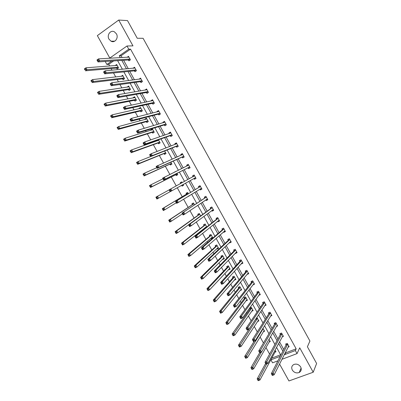 <?xml version="1.0" encoding="UTF-8"?>
<svg xmlns="http://www.w3.org/2000/svg" width="401" height="401" viewBox="0 0 401 401"><rect width="100%" height="100%" fill="white"/><g stroke="black" fill="none" stroke-linecap="round" stroke-linejoin="round"><path stroke-width="0.6" d="M116.415 33.844C118.876 37.879 114.836 43.383 111.062 41.208L109.002 39.168C106.521 35.133 110.611 29.559 114.435 31.844L116.415 33.844M300.675 366.98C301.763 369.391 301.266 371.231 299.186 372.504C296.409 373.456 294.113 372.639 292.299 370.048C291.186 367.572 291.727 365.707 293.918 364.459C296.66 363.597 298.91 364.439 300.675 366.98M279.557 364.033L288.941 380.95L313.211 372.238L299.722 347.812L297.036 353.602L281.938 359.301M109.488 58.28L126.997 45.995L132.972 45.879L118.711 20.05L127.503 20.591L137.252 38.265L143.097 38.296L309.928 341.035L307.402 346.76L316.625 363.481L313.211 372.238M118.711 20.05L97.358 35.624L109.804 58.055M277.923 360.815L272.57 362.835L270.906 359.847L280.244 356.299M271.763 357.993L270.906 359.847M113.648 60.922L108.736 64.345L109.633 65.959M111.092 68.586L111.984 70.195M113.513 72.947L115.749 76.972M117.162 79.518L118.47 81.869M119.944 84.526L121.854 87.969M123.217 90.425L124.937 93.523M126.36 96.085L127.944 98.942M129.262 101.318L131.393 105.152M132.766 107.623L134.024 109.894M135.297 112.185L137.839 116.756M139.157 119.137L140.094 120.826M141.322 123.037L144.27 128.34M145.538 130.631L146.154 131.734M147.337 133.869L150.686 139.904M151.904 142.099L152.2 142.626M153.337 144.676L157.092 151.443M159.327 155.468L163.483 162.956M165.307 166.24L169.864 174.45M171.277 176.991L176.234 185.919M177.252 187.758L182.229 196.716M183.608 199.202L188.164 207.412M189.949 210.62L194.094 218.089M196.274 222.024L200.009 228.745M201.127 230.76L201.397 231.247M202.595 233.402L205.913 239.382M207.071 241.467L207.658 242.52M208.896 244.755L211.808 249.998M213.006 252.159L213.903 253.773M215.192 256.089L217.693 260.6M218.931 262.83L220.139 265.001M221.472 267.402L223.568 271.176M224.846 273.482L226.359 276.209M227.738 278.69L229.427 281.738M230.745 284.114L232.57 287.397M233.994 289.958L235.282 292.279M236.64 294.725L238.77 298.565M240.239 301.206L241.121 302.8M242.52 305.316L244.956 309.707M246.47 312.429L246.951 313.301M248.389 315.888L251.131 320.835M254.249 326.444L257.297 331.933M260.099 336.98L263.447 343.015M265.933 347.497L269.587 354.073M108.736 64.345L106.882 64.481L105.202 61.463M134.525 70.937L134.957 71.714L136.455 70.706L134.525 67.218L133.047 68.27M146.515 92.611L146.946 93.388L148.455 92.405L146.535 88.932L145.137 90.115M158.465 114.205L158.891 114.977L160.415 114.024L158.5 110.566L156.981 111.523L157.182 111.884M170.37 135.718L170.796 136.49L172.33 135.568L170.425 132.119L168.891 133.047L169.182 133.573M182.229 157.157L182.655 157.924L184.204 157.032L182.305 153.593L180.756 154.495L181.137 155.177M196.029 178.41L194.47 179.277L196.034 178.415L194.139 174.991L192.58 175.864L193.001 176.625M194.47 179.277L194.049 178.515M207.773 199.638L206.244 200.555L207.818 199.723L205.934 196.315L204.36 197.152L204.781 197.914M206.244 200.555L205.863 199.873M219.472 220.791L217.974 221.758L219.563 220.951L217.683 217.558L216.099 218.365L216.515 219.126M217.974 221.758L217.688 221.237M231.131 241.868L229.663 242.886L231.262 242.104L229.392 238.72L227.793 239.502L228.209 240.259M229.663 242.886L229.462 242.525M242.745 262.866L241.312 263.933L242.921 263.181L241.056 259.813L239.447 260.565L239.863 261.317M254.319 283.793L252.916 284.905L254.535 284.184L252.68 280.825L251.056 281.547L251.472 282.299M264.68 305.717L266.114 305.111L264.259 301.763L262.625 302.459L263.041 303.206M276.409 326.459L277.642 325.958L275.798 322.625L274.154 323.296L274.565 324.038M288.048 347.156L289.136 346.735L287.296 343.411L285.642 344.053L286.053 344.795M285.392 352.434L285.627 352.86L296.164 348.845L130.546 49.153L121.102 55.729L122.125 57.584M123.623 60.285L128.285 68.706M129.734 71.323L134.43 79.809M135.829 82.335L140.566 90.887M141.919 93.328L146.691 101.949M147.994 104.3L152.806 112.987M154.059 115.247L158.906 124.004M160.109 126.18L164.996 135.002M166.154 137.092L171.077 145.979M172.184 147.984L177.142 156.936M178.204 158.851L183.197 167.874M184.209 169.703L189.242 178.791M190.209 180.54L195.237 189.613M196.239 191.432L201.212 200.41M202.264 202.304L207.177 211.182M208.269 213.157L213.131 221.938M214.269 223.989L219.076 232.67M220.259 234.801L225.011 243.387M226.234 245.592L230.931 254.084M232.199 256.369L236.846 264.76M238.154 267.121L242.745 275.412M244.094 277.853L248.635 286.048M250.029 288.565L254.515 296.67M255.948 299.261L260.384 307.266M261.858 309.933L266.239 317.843M267.758 320.584L272.089 328.404M273.647 331.221L277.923 338.945M279.527 341.837L283.748 349.466M282.239 336.815L283.397 336.359L281.552 333.025L279.903 333.682L280.314 334.429M270.56 316.093L271.883 315.542L270.033 312.204L268.394 312.885L268.81 313.632M258.775 295.331L260.329 294.655L258.475 291.301L256.846 292.013L257.262 292.765M248.535 273.337L247.116 274.429L248.735 273.693L246.871 270.324L245.257 271.066L245.673 271.818M236.941 252.374L235.492 253.417L237.096 252.655L235.227 249.277L233.623 250.044L234.044 250.8M235.492 253.417L235.337 253.136M225.307 231.337L223.823 232.329L225.417 231.537L223.542 228.149L221.948 228.946L222.37 229.703M223.823 232.329L223.578 231.888M213.628 210.224L212.114 211.167L213.693 210.345L211.813 206.946L210.234 207.768L210.655 208.53M212.114 211.167L211.778 210.565M201.904 189.031L200.36 189.929L201.929 189.077L200.039 185.663L198.475 186.515L198.896 187.282M200.36 189.929L199.939 189.167M188.144 167.844L188.565 168.61L190.124 167.733L188.229 164.305L186.671 165.187L187.097 165.954L187.462 164.801L186.671 165.187M176.305 146.445L176.731 147.217L178.275 146.31L176.37 142.866L174.826 143.779L175.162 144.385M164.42 124.972L164.846 125.744L166.38 124.806L164.47 121.353L162.941 122.295L163.187 122.736M152.495 103.418L152.921 104.19L154.44 103.222L152.525 99.759L151.007 100.731L151.162 101.012M140.525 81.784L140.957 82.561L142.46 81.563L140.535 78.085L139.097 79.203M128.51 60.07L128.942 60.852L130.435 59.824L128.505 56.33L127.092 57.308M296.164 348.845L295.352 350.554L297.036 353.602M126.997 45.995L128.771 49.203L119.292 55.819L120.32 57.684M130.546 49.153L128.771 49.203M284.53 354.148L284.77 354.579L295.352 350.554M121.829 60.401L126.516 68.867M127.974 71.498L132.701 80.03M134.109 82.571L138.871 91.172M140.23 93.623L145.032 102.295M146.34 104.656L151.182 113.398M152.44 115.673L157.317 124.475M158.53 126.661L163.443 135.533M164.605 137.633L169.558 146.576M170.671 148.586L175.658 157.593M176.726 159.518L181.753 168.59M182.771 170.425L187.833 179.563M188.806 181.322L193.858 190.445M194.871 192.274L199.868 201.302M200.926 203.207L205.868 212.134M206.971 214.119L211.858 222.946M213.001 225.011L217.838 233.738M219.026 235.883L223.803 244.515M225.036 246.735L229.763 255.267M231.036 257.562L235.708 265.998M237.021 268.374L241.643 276.715M243.001 279.166L247.562 287.407M248.966 289.938L253.477 298.083M254.921 300.69L259.377 308.74M260.866 311.422L265.272 319.371M266.795 322.133L271.151 329.988M272.72 332.82L277.021 340.584M278.63 343.497L282.875 351.166M111.809 61.042L106.882 64.481M280.84 355.136L276.535 347.371M274.906 344.429L270.545 336.564M268.956 333.697L264.545 325.742M263.001 322.95L258.535 314.895M257.031 312.184L252.515 304.033M251.051 301.392L246.48 293.146M245.061 290.585L240.435 282.239M239.061 279.758L234.379 271.312M233.046 268.906L228.309 260.364M227.021 258.038L222.234 249.397M220.986 247.146L216.144 238.41M214.941 236.239L210.039 227.397M208.881 225.307L203.929 216.37M202.811 214.36L197.803 205.317M196.731 203.387L191.663 194.244M190.64 192.395L185.518 183.152M184.53 181.372L179.402 172.119M178.37 170.255L173.277 161.067M172.194 159.117L167.142 149.999M166.009 147.959L160.991 138.906M159.814 136.776L154.831 127.794M153.603 125.578L148.661 116.656M147.383 114.35L142.48 105.503M141.152 103.107L136.285 94.325M134.906 91.844L130.079 83.127M128.651 80.556L123.859 71.909M122.385 69.243L117.628 60.671M271.833 358.118L280.635 354.765M115.227 65.523L116.681 64.511L118.596 67.959L117.137 68.967L116.706 68.195M121.232 76.35L122.656 75.278L124.566 78.721L123.097 79.714L122.671 78.942M127.227 87.162L128.616 86.025L130.52 89.463L129.047 90.441L128.621 89.674M133.212 97.954L133.082 97.719L134.561 96.751L136.465 100.185L134.987 101.147L134.561 100.38M139.187 108.721L139.017 108.41L140.5 107.458L142.4 110.887L140.911 111.834L140.49 111.067M145.152 119.473L144.936 119.087L146.425 118.15L148.325 121.568L146.831 122.5L146.405 121.739M151.102 130.205L150.846 129.739L152.345 128.816L154.24 132.235L152.736 133.152L152.315 132.39M158.435 139.804L160.139 142.876L158.636 143.784L158.21 143.022M157.042 140.916L156.756 140.395M164.641 150.997L166.034 153.503L164.52 154.395L164.099 153.633M170.836 162.164L171.914 164.109L170.395 164.986L169.974 164.225M174.405 172.209L175.974 171.438M177.016 173.317L177.783 174.696L176.26 175.558L175.839 174.801M180.656 183.488L180.239 182.731L181.768 181.879L182.194 182.65M183.192 184.45L183.643 185.262L182.114 186.109L181.693 185.352M186.505 194.024L186.084 193.272L187.618 192.435L188.36 193.773M189.397 195.638L187.909 196.555M192.34 204.545L191.919 203.793L193.462 202.971L194.51 204.861M198.164 215.046L197.748 214.294L199.292 213.487L200.65 215.933M203.979 225.532L203.563 224.781L205.117 223.984L206.776 226.981M205.392 228.079L205.127 227.603M209.783 235.994L209.367 235.247L210.926 234.465L212.786 237.818L211.227 238.595L210.971 238.134M215.578 246.44L215.162 245.693L216.725 244.926L218.585 248.274L217.016 249.036L216.806 248.65M221.357 256.866L220.946 256.119L222.515 255.367L224.37 258.71L222.796 259.457L222.625 259.151M227.131 267.272L226.72 266.53L228.294 265.788L230.144 269.126L228.565 269.858L228.44 269.627M232.896 277.662L232.485 276.921L234.064 276.194L235.913 279.522L234.239 280.088M238.65 288.033L238.234 287.291L239.823 286.58L241.668 289.903L240.034 290.53M244.389 298.384L243.978 297.642L245.572 296.946L247.412 300.264L245.818 300.961L247.176 299.838M250.124 308.72L249.713 307.978L251.312 307.296L253.146 310.61L251.663 311.241M256.58 317.818L257.041 317.627L258.876 320.935L257.497 321.502M262.956 328.294L264.59 331.241L263.307 331.757M269.011 339.216L270.294 341.527L269.091 342.003M275.056 350.113L275.988 351.797L274.855 352.233M285.627 352.86L284.77 354.579M121.102 55.729L119.292 55.819M254.119 283.432L236.154 306.474L234.405 307.231L233.387 305.397L251.412 282.53L251.582 281.312M241.452 289.517L240.079 290.61M235.718 279.171L234.329 280.244M229.974 268.81L228.565 269.858M224.219 258.434L222.796 259.457M218.45 248.034L217.016 249.036M212.675 237.618L211.227 238.595M189.467 195.768L187.954 196.645M192.946 176.761L193.347 175.443L192.58 175.864M183.643 185.257L182.114 186.109M181.768 181.889L180.239 182.731M175.929 171.352L174.38 172.169M181.222 155.142L181.563 154.139L180.756 154.495M175.337 144.315L175.653 143.458L174.826 143.779M169.448 133.478L169.733 132.761L168.891 133.047M163.553 122.631L163.803 122.039L162.941 122.295M152.455 129.022L150.846 129.739M157.648 111.764L157.864 111.298L156.981 111.523M146.565 118.395L144.936 119.087M151.738 100.892L151.914 100.541L151.007 100.731M140.661 107.744L139.017 108.41M145.824 89.999L145.027 89.919M134.741 97.077L133.082 97.719M139.899 79.102L139.032 79.087M128.816 86.39L127.142 87.002M133.969 68.185L133.027 68.235M122.881 75.684L121.187 76.27M117.012 65.378L85.934 67.809L86.987 69.704L118.17 67.188M116.932 64.957L115.222 65.518M288.514 346.223L288.795 346.113M272.625 374.258L271.908 374.519L272.309 375.246L273.031 374.985L272.625 374.258L273.126 372.99L274.134 374.805L272.339 375.466L271.332 373.657L273.126 372.99L287.707 344.153M288.725 345.993L274.134 374.805L273.031 374.985M271.908 374.519L271.332 373.657L286.013 345.055L286.088 343.883M275.647 351.186L275.362 351.296M258.81 380.213L258.409 379.496L257.708 379.752L258.109 380.474L259.923 380.033L258.169 380.679L257.166 378.885L258.921 378.238L259.923 380.033L275.582 351.06M265.637 363.411L257.166 378.885L257.708 379.752M266.71 363.902L258.409 379.496M282.725 335.913L283.071 335.772M266.319 362.91L265.602 363.181L266.008 363.907L266.72 363.637L266.319 362.91L266.825 361.657L267.838 363.471L266.048 364.148L265.041 362.334L266.825 361.657L281.963 333.772M282.986 335.612L267.838 363.471L266.72 363.637M265.602 363.181L265.041 362.334L280.279 334.67L280.359 333.502M276.916 325.587L277.342 325.417M259.998 351.537L259.282 351.817L259.688 352.544L260.404 352.268L259.998 351.537L260.515 350.299L261.527 352.118L259.743 352.81L258.735 350.99L260.515 350.299L276.214 323.371M277.231 325.216L261.527 352.118L260.404 352.268M259.282 351.817L258.735 350.99L274.52 324.289L274.625 323.101M259.688 352.544L259.743 352.81M269.973 340.95L269.612 341.096M252.56 368.995L252.159 368.278L251.457 368.544L251.858 369.261L253.678 368.83L251.933 369.491L250.931 367.697L252.675 367.03L253.678 368.83L269.883 340.79M259.693 352.715L250.931 367.697L251.457 368.544M261.282 352.213L252.159 368.278M264.289 330.7L263.843 330.88M246.294 357.757L245.893 357.035L245.196 357.311L245.597 358.028L247.422 357.607L245.683 358.283L244.68 356.484L246.42 355.802L247.422 357.607L264.179 330.499M254.299 341.101L244.68 356.484L245.196 357.311M263.166 328.675L245.893 357.035M245.683 358.283L245.597 358.028M271.081 315.251L271.602 315.036M253.663 340.148L252.956 340.429L253.362 341.161L254.069 340.875L253.663 340.148L254.189 338.915L255.201 340.74L253.427 341.452L252.414 339.627L254.189 338.915L270.449 312.95M271.472 314.795L255.201 340.74L254.069 340.875M252.956 340.429L252.414 339.627L268.76 313.878L268.881 312.685M253.362 341.161L253.427 341.452M258.595 320.429L258.054 320.655M240.019 346.499L239.618 345.777L238.921 346.053L239.327 346.775L241.156 346.359L239.422 347.05L238.42 345.251L240.149 344.554L241.156 346.359L258.465 320.193M255.858 318.895L238.42 345.251L238.921 346.053M257.452 318.364L239.618 345.777M239.422 347.05L239.327 346.775M265.226 304.905L265.853 304.64M247.317 328.73L246.61 329.02L247.016 329.752L247.723 329.462L247.317 328.73L247.848 327.512L248.866 329.341L247.101 330.068L246.084 328.239L247.848 327.512L264.675 302.509M265.698 304.359L248.866 329.341L247.723 329.462M246.61 329.02L246.084 328.239L262.986 303.447L263.126 302.249M247.016 329.752L247.101 330.068M252.891 310.143L252.239 310.419M233.733 335.216L233.327 334.494L232.635 334.775L233.041 335.502L234.876 335.091L233.146 335.797L232.144 333.993L233.868 333.281L234.876 335.091L252.735 309.868M250.229 307.757L250.064 308.96L232.144 333.993L232.635 334.775M251.723 308.038L233.327 334.494M233.146 335.797L233.041 335.502M259.337 294.555L260.089 294.224M240.961 317.291L240.254 317.592L240.665 318.324L241.367 318.028L240.961 317.291L241.497 316.083L242.515 317.918L240.76 318.66L239.743 316.83L241.497 316.083L258.891 292.053M259.913 293.908L242.515 317.918L241.367 318.028M240.254 317.592L239.743 316.83L257.206 292.996L257.357 291.788M240.665 318.324L240.76 318.66M227.432 323.913L227.026 323.186L226.339 323.477L226.74 324.203L228.585 323.797L226.866 324.524L225.853 322.715L227.573 321.988L228.585 323.797L247.001 299.522M244.51 297.412L244.324 298.62L225.853 322.715L226.339 323.477M245.983 297.687L227.573 321.988L227.026 323.186M226.866 324.524L226.74 324.203M233.888 306.138L234.294 306.87L234.996 306.57L234.59 305.833L233.888 306.138L233.387 305.397L235.136 304.635L253.096 281.577M234.59 305.833L235.136 304.635L236.154 306.474L234.996 306.57M234.294 306.87L234.405 307.231M221.116 312.585L220.715 311.858L220.029 312.158L220.43 312.885L222.279 312.484L220.565 313.226L219.558 311.412L221.267 310.67L222.279 312.484L241.257 289.161M238.785 287.046L238.58 288.264L219.558 311.412L220.029 312.158M240.239 287.322L221.267 310.67L220.715 311.858M220.565 313.226L220.43 312.885M228.204 294.349L227.507 294.66L227.918 295.397L228.615 295.086L228.204 294.349L228.76 293.166L229.783 295.006L228.039 295.783L227.016 293.943L228.76 293.166L247.287 271.081M248.319 272.941L229.783 295.006L228.615 295.086M227.507 294.66L227.016 293.943L245.607 272.038L245.803 270.815M227.918 295.397L228.039 295.783M214.791 301.236L214.385 300.509L213.703 300.815L214.109 301.542L215.964 301.151L214.259 301.908L213.247 300.093L214.951 299.331L215.964 301.151L235.497 278.78M233.046 276.66L232.826 277.883L213.247 300.093L213.703 300.815M234.48 276.941L214.951 299.331L214.385 300.509M214.259 301.908L214.109 301.542M221.808 282.845L221.116 283.161L221.527 283.898L222.219 283.582L221.808 282.845L222.37 281.672L223.397 283.512L221.658 284.309L220.635 282.464L222.37 281.672L241.472 260.565M242.505 262.429L223.397 283.512L222.219 283.582M221.116 283.161L220.635 282.464L239.793 261.532L240.009 260.299M241.923 263.246L241.653 263.231M221.527 283.898L221.658 284.309M228.886 269.151L229.217 269.166M208.455 289.868L208.049 289.136L207.367 289.447L207.773 290.179L209.633 289.793L207.934 290.565L206.921 288.745L208.62 287.968L209.633 289.793L229.733 268.379M227.302 266.254L227.056 267.492L206.921 288.745L207.367 289.447M228.71 266.535L208.62 287.968L208.049 289.136M207.934 290.565L207.773 290.179M215.402 271.317L214.71 271.642L215.121 272.379L215.813 272.053L215.402 271.317L215.969 270.154L216.996 272.003L215.267 272.81L214.244 270.966L215.969 270.154L235.648 250.034M236.68 251.898L216.996 272.003L215.813 272.053M214.71 271.642L214.244 270.966L233.973 251.006L234.204 249.763M236.124 252.765L235.738 252.725M215.121 272.379L215.267 272.81M208.981 259.763L208.289 260.094L208.705 260.835L209.392 260.505L208.981 259.763L209.558 258.615L210.585 260.465L208.861 261.292L207.833 259.442L209.558 258.615L229.808 239.477M230.846 241.347L210.585 260.465L209.392 260.505M208.289 260.094L207.833 259.442L228.139 240.465L228.395 239.207M230.314 242.264L229.808 242.199M208.705 260.835L208.861 261.292M202.545 248.189L201.858 248.53L202.274 249.272L202.961 248.931L202.545 248.189L203.132 247.051L204.159 248.906L202.445 249.748L201.417 247.898L203.132 247.051L223.964 228.906M224.996 230.781L204.159 248.906L202.961 248.931M201.858 248.53L201.417 247.898L222.294 229.898L222.575 228.63M224.495 231.743L223.863 231.643M202.274 249.272L202.445 249.748M196.099 236.595L195.417 236.936L195.828 237.683L196.515 237.337L196.099 236.595L196.69 235.467L197.723 237.322L196.019 238.184L194.986 236.329L196.69 235.467L218.104 218.314M219.141 220.194L197.723 237.322L196.515 237.337M195.417 236.936L194.986 236.329L216.435 219.317L216.746 218.034M218.665 221.202L217.903 221.061M195.828 237.683L196.019 238.184M189.643 224.971L188.961 225.327L189.372 226.069L190.054 225.718L189.643 224.971L190.239 223.858L191.277 225.718L189.573 226.595L188.54 224.735L190.239 223.858L212.234 207.703M213.272 209.588L191.277 225.718L190.054 225.718M188.961 225.327L188.54 224.735L210.57 208.715L210.911 207.417M212.821 210.64L211.928 210.455M189.372 226.069L189.573 226.595M183.167 213.327L182.49 213.688L182.906 214.435L183.583 214.074L183.167 213.327L183.773 212.224L184.811 214.089L183.117 214.986L182.084 213.121L206.355 197.076M207.397 198.961L184.811 214.089L183.583 214.074M182.49 213.688L182.084 213.121L204.695 198.094L205.066 196.776M206.971 200.064L205.939 199.823M182.906 214.435L183.117 214.986M176.681 201.663L176.009 202.029L176.425 202.776L177.097 202.41L176.681 201.663L177.297 200.57L178.335 202.44L176.651 203.352L175.613 201.487L200.465 186.425M201.508 188.315L178.335 202.44L177.097 202.41M176.009 202.029L175.613 201.487L198.806 187.452L199.212 186.114M201.107 189.467L199.934 189.162M176.425 202.776L176.651 203.352M193.347 175.443L194.144 175.001M170.184 189.974L169.513 190.345L169.929 191.097L170.6 190.721L170.184 189.974L170.806 188.891L171.849 190.766L170.169 191.693L169.132 189.823L194.565 175.758M195.608 177.648L171.849 190.766L170.6 190.721M195.232 178.851L193.883 178.49M169.132 189.823L169.513 190.345M169.929 191.097L170.169 191.693M187.462 164.801L188.254 164.35M189.297 168.199L187.949 167.829L163.678 180.014L162.636 178.139L188.65 165.072M163.673 178.26L164.305 177.192L165.347 179.067L163.678 180.014L163.423 179.387L164.089 179.011L163.673 178.26L163.006 178.64L163.423 179.387M189.698 166.966L165.347 179.067L164.089 179.011M162.636 178.139L163.006 178.64M181.563 154.139L182.35 153.683M183.347 157.523L182.029 157.132L157.172 168.31L156.124 166.435L182.731 154.365M157.147 166.52L157.788 165.468L158.831 167.347L157.172 168.31L156.901 167.663L157.568 167.277L157.147 166.52L156.485 166.911L156.901 167.663M183.778 156.26L158.831 167.347L157.568 167.277M156.124 166.435L156.485 166.911M223.016 258.76L223.462 258.79M202.104 278.474L201.698 277.743L201.021 278.058L201.427 278.79L203.292 278.414L201.603 279.206L200.585 277.382L202.274 276.585L203.292 278.414L223.953 257.963M221.547 255.828L221.282 257.076L200.585 277.382L201.021 278.058M222.931 256.114L202.274 276.585L201.698 277.743M201.603 279.206L201.427 278.79M217.136 248.344L217.698 248.399M195.743 267.056L195.332 266.324L194.66 266.65L195.066 267.382L196.941 267.011L195.252 267.818L194.234 265.993L195.919 265.181L196.941 267.011L218.169 247.522M215.788 245.382L215.497 246.645L194.234 265.993L194.66 266.65M217.141 245.673L195.919 265.181L195.332 266.324M195.252 267.818L195.066 267.382M211.242 237.903L211.928 237.993M189.367 255.622L188.956 254.886L188.285 255.216L188.696 255.953L190.57 255.587L188.896 256.409L187.874 254.58L189.553 253.753L190.57 255.587L212.37 237.066M210.014 234.921L209.698 236.194L187.874 254.58L188.285 255.216M211.342 235.217L189.553 253.753L188.956 254.886M188.896 256.409L188.696 255.953M205.332 227.437L206.054 227.547M182.981 244.159L182.57 243.427L181.904 243.763L182.31 244.5L184.194 244.139L182.525 244.981L181.503 243.146L183.172 242.304L184.194 244.139L206.56 226.595M204.234 224.435L203.893 225.723L181.503 243.146L181.904 243.763M205.533 224.735L183.172 242.304L182.57 243.427M182.525 244.981L182.31 244.5M176.58 232.675L176.169 231.938L175.503 232.284L175.914 233.021L177.803 232.67L176.139 233.527L175.117 231.693L176.776 230.831L177.803 232.67L188.585 224.821M198.45 213.928L198.074 215.237L175.117 231.693L175.503 232.284M199.713 214.239L176.776 230.831L176.169 231.938M176.139 233.527L175.914 233.021M170.169 221.172L169.753 220.435L169.092 220.786L169.503 221.522L171.397 221.177L169.743 222.054L168.716 220.214L170.37 219.337L171.397 221.177L182.455 213.793M192.655 203.402L192.244 204.731L168.716 220.214L169.092 220.786M193.878 203.723L170.37 219.337L169.753 220.435M169.743 222.054L169.503 221.522M163.743 209.643L163.327 208.906L162.671 209.262L163.082 210.004L164.981 209.663L163.332 210.555L162.305 208.71L163.954 207.818L164.981 209.663L176.31 202.741M186.851 192.851L186.405 194.204L162.305 208.71L162.671 209.262M188.039 193.192L163.954 207.818L163.327 208.906M163.332 210.555L163.082 210.004M181.603 185.332L182.906 185.663M157.302 198.094L156.891 197.352L156.235 197.718L156.646 198.46L158.55 198.129L156.911 199.036L155.884 197.187L157.523 196.274L158.55 198.129L170.154 191.668M181.036 182.295L180.656 183.498M169.167 189.889L157.523 196.274L156.891 197.352M156.235 197.718L155.884 197.187M156.911 199.036L156.646 198.46M162.996 178.796L151.077 184.716L152.109 186.57L150.475 187.493L175.638 174.786L177.016 175.127M150.2 186.891L149.443 185.643L151.077 184.716L149.784 186.149L150.2 186.891L150.851 186.52L150.44 185.778M150.851 186.52L152.109 186.57L177.362 173.939M149.784 186.149L149.443 185.643M156.816 167.678L144.621 173.127L145.658 174.986L144.029 175.929L169.768 164.209L171.117 164.57M143.738 175.302L142.997 174.074L144.621 173.127L143.322 174.555L143.738 175.302L144.39 174.921L143.974 174.179M144.39 174.921L145.658 174.986L171.493 163.347M143.322 174.555L142.997 174.074M175.653 143.458L176.44 142.997M177.387 146.826L176.099 146.42L150.651 156.585L149.603 154.701L151.257 153.718L176.796 143.638M150.611 154.761L151.257 153.718L152.305 155.603L150.651 156.585L150.37 155.909L151.032 155.518L150.611 154.761L149.949 155.157L150.37 155.909M177.849 145.538L152.305 155.603L151.032 155.518M149.603 154.701L149.949 155.157M150.626 156.54L138.15 161.518L139.187 163.377L137.568 164.34L163.889 153.608L165.207 153.989M137.267 163.688L136.535 162.48L138.15 161.518L136.851 162.941L137.267 163.688L137.914 163.302L137.498 162.56M137.914 163.302L139.187 163.377L165.608 152.741M136.851 162.941L136.535 162.48M169.733 132.761L170.515 132.285M171.422 136.109L170.159 135.683L144.119 144.836L143.067 142.946L144.716 141.949L170.851 132.891M144.059 142.977L144.716 141.949L145.763 143.834L144.119 144.836L143.824 144.134L144.48 143.733L144.059 142.977L143.403 143.378L143.824 144.134M171.904 134.796L145.763 143.834L144.48 143.733M143.067 142.946L143.403 143.378M158.671 140.23L131.668 149.884L132.711 151.753L131.097 152.726L157.999 142.992L159.287 143.393M130.781 152.054L130.059 150.866L131.668 149.884L130.36 151.307L130.781 152.054L131.423 151.663L131.007 150.916M157.608 140.094L157.302 140.826M131.423 151.663L132.711 151.753L159.718 142.114M130.36 151.307L130.059 150.866M163.803 122.039L164.585 121.558M165.448 125.373L164.209 124.932L137.573 133.062L136.52 131.172L138.16 130.15L164.896 122.125M137.498 131.172L138.16 130.15L139.212 132.044L137.573 133.062L137.262 132.335L137.919 131.929L137.498 131.172L136.841 131.578L137.262 132.335M165.954 124.034L139.212 132.044L137.919 131.929M136.52 131.172L136.841 131.578M152.766 129.583L125.172 138.23L126.215 140.099L124.611 141.092L152.099 132.35L153.362 132.771M124.28 140.395L123.573 139.227L125.172 138.23L123.864 139.648L124.28 140.395L124.922 139.994L124.505 139.247M151.738 129.468L151.453 130.094M124.922 139.994L126.215 140.099L153.814 131.468M123.864 139.648L123.573 139.227M157.864 111.298L158.641 110.811M159.463 114.616L158.25 114.155L131.012 121.262L129.959 119.368L131.593 118.33L158.931 111.338M130.921 119.338L131.593 118.33L132.646 120.23L131.012 121.262L130.691 120.511L131.343 120.099L130.921 119.338L130.265 119.754L130.691 120.511M159.989 113.252L132.646 120.23L131.343 120.099M129.959 119.368L130.265 119.754M146.851 118.917L118.666 126.551L119.709 128.425L118.115 129.438L146.185 121.693L147.428 122.13M117.769 128.711L117.072 127.568L118.666 126.551L117.348 127.964L117.769 128.711L118.405 128.305L117.989 127.558M145.849 118.841L145.603 119.353M118.405 128.305L119.709 128.425L147.899 120.806M117.348 127.964L117.072 127.568M151.914 100.541L152.686 100.044M153.473 103.839L152.275 103.363L124.44 109.443L123.388 107.543L125.012 106.491L152.951 100.536M124.33 107.483L125.012 106.491L126.064 108.39L124.44 109.443L124.104 108.666L124.751 108.245L124.33 107.483L123.678 107.904L124.104 108.666M154.014 102.45L126.064 108.39L124.751 108.245M123.388 107.543L123.678 107.904M140.926 108.225L112.145 114.851L113.192 116.726L111.603 117.759L140.265 111.022L141.483 111.473M111.242 117.007L110.556 115.884L112.145 114.851L110.826 116.255L111.242 117.007L111.879 116.596L111.458 115.844M139.944 108.2L139.738 108.596M111.879 116.596L113.192 116.726L141.974 110.12M110.826 116.255L110.556 115.884M145.949 89.764L146.721 89.263M147.473 93.042L146.295 92.551L117.854 97.598L116.796 95.699L118.415 94.621L146.966 89.709M117.729 95.603L118.415 94.621L119.473 96.526L117.854 97.598L117.503 96.796L118.15 96.365L117.729 95.603L117.082 96.034L117.503 96.796M148.029 91.629L119.473 96.526L118.15 96.365M116.796 95.699L117.082 96.034M134.987 97.518L105.613 103.127L106.661 105.007L105.077 106.054L134.33 100.325L135.533 100.791M104.706 105.278L104.029 104.175L105.613 103.127L104.285 104.526L104.706 105.278L105.338 104.861L104.917 104.105M134.034 97.538L133.874 97.829M105.338 104.861L106.661 105.007L136.039 99.418M104.285 104.526L104.029 104.175M139.974 78.967L140.741 78.456M141.463 82.225L140.3 81.719L111.257 85.729L110.2 83.824L111.804 82.731L140.967 78.862M111.112 83.704L111.804 82.731L112.866 84.641L111.257 85.729L110.892 84.902L111.533 84.466L111.112 83.704L110.465 84.14L110.892 84.902M142.029 80.786L112.866 84.641L111.533 84.466M110.2 83.824L110.465 84.14M129.042 86.791L99.067 91.378L100.115 93.263L98.541 94.325L128.39 89.608L129.573 90.09M98.155 93.528L97.493 92.446L99.067 91.378L97.734 92.771L98.155 93.528L98.786 93.102L98.365 92.345M98.786 93.102L100.115 93.263L130.094 88.696M97.734 92.771L97.493 92.446M133.989 68.145L134.756 67.629M135.443 71.388L134.295 70.862L104.646 73.834L103.583 71.929L105.182 70.817L134.957 68M104.481 71.774L105.182 70.817L106.245 72.731L104.646 73.834L104.265 72.982L104.907 72.541L104.481 71.774L103.839 72.22L104.265 72.982M136.024 69.924L106.245 72.731L104.907 72.541M103.583 71.929L103.839 72.22M123.082 76.05L92.506 79.609L93.558 81.493L91.989 82.576L122.435 78.877L123.603 79.373M91.588 81.754L90.942 80.691L92.506 79.609L91.167 80.997L91.588 81.754L92.215 81.318L91.794 80.561M92.215 81.318L93.558 81.493L124.14 77.949M91.167 80.997L90.942 80.691M128.074 57.258L128.756 56.787M129.413 60.526L128.275 59.99L98.019 61.919L96.957 60.01L98.551 58.882L128.937 57.112M97.839 59.824L98.551 58.882L99.613 60.797L98.019 61.919L97.623 61.042L98.265 60.591L97.839 59.824L97.197 60.275L97.623 61.042M130.004 59.042L99.613 60.797L98.265 60.591M96.957 60.01L97.197 60.275M85.639 69.513L85.212 68.756L84.591 69.198L85.012 69.954L85.639 69.513L86.987 69.704L85.428 70.802L116.47 68.12L117.623 68.631M85.012 69.954L84.375 68.912L85.934 67.809L85.212 68.756M84.591 69.198L84.375 68.912M287.667 344.414L286.013 345.055L287.672 344.409M287.707 344.243L286.048 344.885M281.923 334.028L280.269 334.685M281.963 333.858L280.309 334.514M276.164 323.622L274.52 324.289M276.209 323.457L274.56 324.123M262.495 329.031L263.161 328.76M262.374 329.226L263.116 328.925M270.399 313.196L268.76 313.878M270.444 313.036L268.8 313.717M255.838 319.121L257.442 318.449M255.788 319.281L257.392 318.61M264.62 302.75L262.986 303.447M264.665 302.595L263.031 303.291M250.114 308.8L251.713 308.118M250.064 308.96L251.663 308.274M258.83 292.284L257.206 292.996M258.881 292.134L257.252 292.845M244.379 298.464L245.973 297.768M244.324 298.62L245.923 297.923M253.036 281.803L251.412 282.53M253.086 281.652L251.462 282.379M238.635 288.113L240.224 287.402M238.58 288.264L240.169 287.552M247.227 271.302L245.607 272.038M247.277 271.156L245.663 271.898M232.886 277.743L234.465 277.016M232.826 277.883L234.41 277.161M241.407 260.78L239.793 261.532M241.462 260.64L239.853 261.392M227.121 267.352L228.695 266.61M227.056 267.492L228.635 266.75M235.577 250.239L233.973 251.006M235.633 250.104L234.029 250.871M229.733 239.683L228.139 240.465M229.798 239.552L228.199 240.334M223.883 229.106L222.294 229.898M223.948 228.976L222.355 229.773M218.024 218.51L216.435 219.317M218.089 218.385L216.505 219.197M213.217 209.573L212.896 209.738M212.149 207.893L210.57 208.715M212.219 207.773L210.64 208.595M207.337 198.946L206.866 199.192M206.269 197.257L204.695 198.094M206.34 197.142L204.766 197.979M201.447 188.3L200.535 188.791M200.375 186.6L198.806 187.452M200.445 186.49L198.881 187.342M195.548 177.633L193.984 178.495M194.545 175.823L192.981 176.691M189.633 166.946L188.079 167.824M189.503 166.946L187.949 167.829M183.713 156.24L182.164 157.132M183.578 156.24L182.029 157.132M221.347 256.941L222.916 256.189M221.282 257.076L222.856 256.324M215.563 246.51L217.126 245.748M215.497 246.645L217.061 245.878M209.768 236.064L211.327 235.287M209.698 236.194L211.257 235.412M203.964 225.598L205.518 224.806M203.893 225.723L205.447 224.931M198.144 215.116L199.693 214.309M198.074 215.237L199.623 214.43M192.32 204.61L193.863 203.788M192.244 204.731L193.788 203.909M186.485 194.089L188.019 193.257M186.405 194.204L187.944 193.367M181.628 185.337L183.162 184.49M175.638 174.786L177.162 173.924M175.773 174.781L177.297 173.919M169.768 164.209L171.287 163.332M169.909 164.204L171.427 163.327M177.783 145.513L176.239 146.425M177.643 145.508L176.099 146.42M176.776 143.693L176.47 143.874M163.889 153.608L165.402 152.716M164.029 153.613L165.543 152.721M171.839 134.771L170.3 135.693M171.698 134.761L170.159 135.683M157.999 142.992L159.503 142.084M158.144 142.997L159.648 142.094M165.884 124.004L164.355 124.947M165.743 123.989L164.209 124.932M152.099 132.35L153.598 131.433M152.245 132.365L153.743 131.443M159.919 113.222L158.395 114.175M159.773 113.202L158.25 114.155M146.185 121.693L147.678 120.761M146.335 121.714L147.829 120.776M153.944 102.42L152.425 103.388M153.794 102.395L152.275 103.363M140.265 111.022L141.754 110.069M140.415 111.042L141.904 110.09M147.954 91.593L146.445 92.576M147.804 91.568L146.295 92.551M134.33 100.325L135.814 99.363M134.485 100.35L135.969 99.388M141.959 80.751L140.45 81.749M141.804 80.716L140.3 81.719M128.39 89.608L129.864 88.631M128.546 89.639L130.019 88.661M135.949 69.889L134.45 70.902M135.794 69.849L134.295 70.862M122.435 78.877L123.904 77.884M122.596 78.907L124.064 77.919M129.929 59.007L128.435 60.035M129.769 58.962L128.275 59.99M116.47 68.12L117.934 67.112M116.631 68.16L118.094 67.152M111.062 41.208L114.681 41.193M299.186 372.504L301.106 368.043M281.928 334.013L280.279 334.67M276.174 323.602L274.53 324.269M262.389 329.206L263.126 328.905M270.414 313.166L268.77 313.853M255.803 319.251L257.407 318.584M264.64 302.715L263.006 303.412M250.079 308.925L251.683 308.244M258.856 292.244L257.226 292.956M244.349 298.58L245.943 297.883M253.061 281.758L251.437 282.484M238.61 288.214L240.199 287.507M247.257 271.251L245.638 271.988M232.856 277.833L234.44 277.111M241.442 260.725L239.828 261.477M227.096 267.432L228.675 266.695M235.613 250.179L234.009 250.946M229.778 239.618L228.179 240.399M223.933 229.036L222.339 229.828M218.074 218.435L216.49 219.242M212.209 207.813L210.625 208.635M206.33 197.172L204.756 198.014M200.44 186.515L198.871 187.367M194.54 175.839L192.976 176.706M221.322 257.016L222.896 256.264M215.543 246.575L217.106 245.813M209.748 236.124L211.307 235.342M203.949 225.648L205.502 224.856M198.134 215.157L199.683 214.35M192.31 204.645L193.853 203.823M186.475 194.114L188.014 193.277"/></g></svg>
